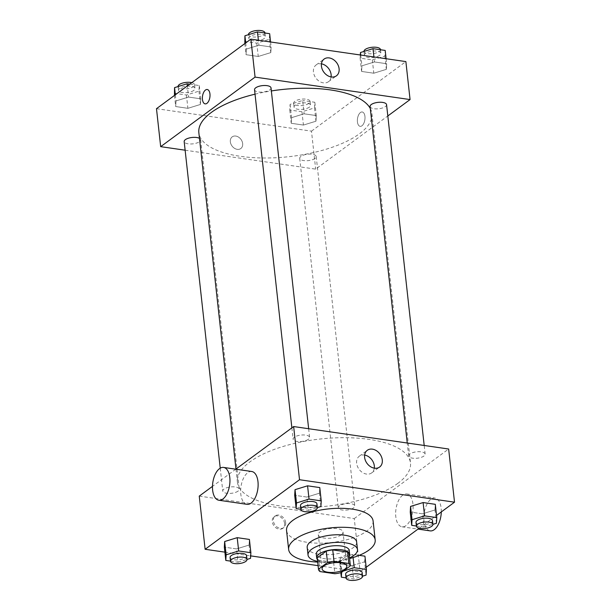 <?xml version="1.0" encoding="UTF-8"?>
<svg xmlns="http://www.w3.org/2000/svg" width="611" height="611" viewBox="0 0 611 611"><rect width="100%" height="100%" fill="white"/><g stroke="black" fill="none" stroke-linecap="round" stroke-linejoin="round"><path stroke-width="0.46" stroke-dasharray="3.06 2.29" d="M341.228 534.862A12.434 4.819 -6.3 0 1 327.572 538.314A12.434 4.819 -6.3 0 1 318.3 534.701A12.434 4.819 -6.3 0 1 330.131 528.538A12.434 4.819 -6.3 0 1 343.023 531.967A12.434 4.819 -6.3 0 1 341.228 534.862M320.049 571.583L318.789 560.188L333.621 562.334L334.874 573.729M349.141 554.452L340.106 561.112L341.366 572.507M340.106 561.112A16.054 6.225 -6.3 0 1 333.621 562.334M318.789 560.188A16.054 6.225 -6.3 0 1 317.231 557.98M317.399 559.485A16.581 6.431 173.7 0 0 324.594 562.448A16.581 6.431 173.7 0 0 349.309 555.964M349.24 550.503A16.581 6.431 -6.3 0 1 346.849 554.368A16.581 6.431 -6.3 0 1 324.174 558.645A16.581 6.431 -6.3 0 1 316.277 554.146M317.613 561.41A24.875 9.646 173.7 0 0 319.881 561.807A24.875 9.646 173.7 0 0 349.523 557.889M307.196 547.456A24.875 9.646 173.7 0 0 319.049 554.215A24.875 9.646 173.7 0 0 344.497 551.901A24.875 9.646 173.7 0 0 356.641 542.003M317.682 562.082A43.526 16.879 173.7 0 0 349.591 558.561M373.092 520.962A43.526 16.879 -6.3 0 1 366.806 531.096A43.526 16.879 -6.3 0 1 307.295 542.339A43.526 16.879 -6.3 0 1 286.551 530.516M230.492 561.119L238 562.212L236.533 548.915L224.329 547.15L236.533 548.915L249.074 545.058L249.403 539.429L249.074 545.058L250.541 558.355M300.856 509.269L308.364 510.361L306.898 497.064L294.693 495.3L306.898 497.064L319.438 493.207L319.767 487.578L319.438 493.207L320.905 506.504M224.886 552.145L250.686 555.888M318.079 565.656L360.123 571.751L366.172 567.291M419.207 528.21L436.537 515.44M353.089 557.545L352.746 554.406L359.207 555.346L352.746 554.406L340.205 558.271L339.876 563.892L352.073 565.664L364.614 561.807L364.95 556.178L364.614 561.807L366.081 575.096M416.404 526.018L423.904 527.102L422.438 513.813L410.241 512.041L422.438 513.813L434.979 509.956L435.315 504.327L434.979 509.956L436.445 523.245M199.255 496.109L354.25 518.571L360.123 571.751M284.596 523.428A7.256 5.56 53.6 0 0 280.518 516.982A7.256 5.56 53.6 0 0 274.125 516.692A7.256 5.56 53.6 0 0 273.957 525.827A7.256 5.56 53.6 0 0 282.733 528.37A7.256 5.56 53.6 0 0 284.596 523.428M397.921 483.286A87.06 33.758 -6.3 0 1 302.346 507.443A87.06 33.758 -6.3 0 1 237.419 482.117A87.06 33.758 -6.3 0 1 320.248 439.011A87.06 33.758 -6.3 0 1 410.485 463.008A87.06 33.758 -6.3 0 1 397.921 483.286M235.785 469.187L212.475 486.371M354.25 518.571L448.642 449.016M308.41 439.286A8.294 3.215 -6.3 0 1 299.306 441.585A8.294 3.215 -6.3 0 1 293.12 439.172A8.294 3.215 -6.3 0 1 301.009 435.07A8.294 3.215 -6.3 0 1 309.601 437.354A8.294 3.215 -6.3 0 1 308.41 439.286M238.046 491.137A8.294 3.215 -6.3 0 1 228.942 493.436A8.294 3.215 -6.3 0 1 222.755 491.023A8.294 3.215 -6.3 0 1 230.645 486.921A8.294 3.215 -6.3 0 1 239.237 489.205A8.294 3.215 -6.3 0 1 238.046 491.137M353.586 507.878A8.294 3.215 -6.3 0 1 344.482 510.185A8.294 3.215 -6.3 0 1 338.295 507.772A8.294 3.215 -6.3 0 1 346.185 503.663A8.294 3.215 -6.3 0 1 354.777 505.946A8.294 3.215 -6.3 0 1 353.586 507.878M409.859 453.988A8.294 3.215 173.7 0 0 408.66 455.921A8.294 3.215 173.7 0 0 417.26 458.204A8.294 3.215 173.7 0 0 425.141 454.103A8.294 3.215 173.7 0 0 418.963 451.689A8.294 3.215 173.7 0 0 409.859 453.988M247.012 504.327A16.581 8.501 98.2 0 1 240.978 486.7A16.581 8.501 98.2 0 1 251.77 471.509M402.702 495.185A16.581 8.501 -81.8 0 0 395.645 513.003A16.581 8.501 -81.8 0 0 402.007 526.797A16.581 8.501 -81.8 0 0 412.799 511.598A16.581 8.501 -81.8 0 0 406.758 493.971A16.581 8.501 -81.8 0 0 402.702 495.185M441.295 511.934A16.581 8.501 -81.8 0 0 434.94 498.057A16.581 8.501 -81.8 0 0 430.885 499.271A16.581 8.501 -81.8 0 0 423.828 517.089A16.581 8.501 -81.8 0 0 430.182 530.875M374.291 468.163A10.395 7.966 -126.4 0 1 371.641 472.922A10.395 7.966 -126.4 0 1 359.062 469.279A10.395 7.966 -126.4 0 1 359.306 456.188A10.395 7.966 -126.4 0 1 364.637 455.065M285.681 522.626A7.256 5.56 53.6 0 0 281.602 516.18A7.256 5.56 53.6 0 0 275.21 515.898A7.256 5.56 53.6 0 0 275.042 525.032A7.256 5.56 53.6 0 0 283.817 527.576A7.256 5.56 53.6 0 0 285.681 522.626M370.312 108.529A87.06 33.758 -6.3 0 1 371.908 113.562A87.06 33.758 -6.3 0 1 359.344 133.84A87.06 33.758 -6.3 0 1 263.769 157.997A87.06 33.758 -6.3 0 1 198.842 132.671M255.031 94.178A87.06 33.758 -6.3 0 1 271.36 90.947M370.083 106.474A8.294 3.215 173.7 0 0 378.675 108.766A8.294 3.215 173.7 0 0 386.564 104.657M199.461 138.33A8.294 3.215 -6.3 0 1 200.66 139.759A8.294 3.215 -6.3 0 1 199.461 141.691A8.294 3.215 -6.3 0 1 190.365 143.99A8.294 3.215 -6.3 0 1 184.178 141.584M315.009 158.44A8.294 3.215 -6.3 0 1 305.905 160.739A8.294 3.215 -6.3 0 1 299.718 158.325A8.294 3.215 -6.3 0 1 307.608 154.224A8.294 3.215 -6.3 0 1 316.2 156.508A8.294 3.215 -6.3 0 1 315.009 158.44M271.024 87.908A8.294 3.215 -6.3 0 1 269.825 89.84A8.294 3.215 -6.3 0 1 260.729 92.139A8.294 3.215 -6.3 0 1 254.543 89.733M185.133 150.207L315.673 169.132L387.817 115.968M156.485 108.682L311.48 131.144L315.673 169.132M242.666 143.6A7.256 5.56 53.6 0 0 238.588 137.154A7.256 5.56 53.6 0 0 232.195 136.864A7.256 5.56 53.6 0 0 232.027 145.998A7.256 5.56 53.6 0 0 240.803 148.542A7.256 5.56 53.6 0 0 242.666 143.6A7.256 5.56 53.6 0 0 238.588 137.147A7.256 5.56 53.6 0 0 232.195 136.864A7.256 5.56 53.6 0 0 232.027 145.998A7.256 5.56 53.6 0 0 240.803 148.542A7.256 5.56 53.6 0 0 242.666 143.593M258.927 45.214L246.386 49.071L246.05 54.692L258.254 56.464L270.795 52.607L271.124 46.978L258.927 45.214L246.386 49.071L246.05 54.692L258.254 56.464L270.795 52.607L271.124 46.978L258.927 45.214L258.377 40.211M304.102 113.806L291.562 117.663L291.233 123.292L303.43 125.064L315.971 121.207L316.307 115.578L304.102 113.806L291.562 117.663L291.233 123.292L303.43 125.064L315.971 121.207L316.307 115.578L304.102 113.806L302.636 100.517L290.095 104.374L289.759 109.995L301.964 111.767L314.505 107.91L314.833 102.281L302.636 100.517M311.48 131.144L405.872 61.589M188.562 97.065L176.021 100.922L175.685 106.543L187.89 108.315L200.431 104.458L200.759 98.829L188.562 97.065L176.021 100.922L175.685 106.543L187.89 108.315L200.431 104.458L200.759 98.829L188.562 97.065L187.333 85.952M374.467 61.955L361.926 65.812L361.597 71.441L373.795 73.213L386.335 69.356L386.671 63.727L374.467 61.955L361.926 65.812L361.597 71.441L373.795 73.213L386.335 69.356L386.671 63.727L374.467 61.955L373.917 56.96M360.459 112.508A7.256 3.719 -81.8 0 0 357.366 120.306A7.256 3.719 -81.8 0 0 360.154 126.34A7.256 3.719 -81.8 0 0 364.874 119.695A7.256 3.719 -81.8 0 0 362.231 111.981A7.256 3.719 -81.8 0 0 360.459 112.508A7.256 3.719 -81.8 0 0 357.366 120.306A7.256 3.719 -81.8 0 0 360.146 126.34A7.256 3.719 -81.8 0 0 364.866 119.695A7.256 3.719 -81.8 0 0 362.231 111.981A7.256 3.719 -81.8 0 0 360.452 112.508M207.244 89.512L207.236 89.512A7.256 3.719 98.2 0 1 207.244 89.512A7.256 3.719 98.2 0 1 210.024 95.545A7.256 3.719 98.2 0 1 206.938 103.343A7.256 3.719 98.2 0 1 205.159 103.878A7.256 3.719 98.2 0 1 205.159 103.87L205.159 103.87M331.101 76.94A10.395 7.966 -126.4 0 1 328.451 81.698A10.395 7.966 -126.4 0 1 315.872 78.055A10.395 7.966 -126.4 0 1 316.116 64.965A10.395 7.966 -126.4 0 1 321.439 63.842M360.314 54.99L360.123 58.152L372.328 59.916L384.869 56.059L385.197 50.43M379.706 55.311A8.294 3.215 -6.3 0 1 370.61 57.61A8.294 3.215 -6.3 0 1 364.423 55.196A8.294 3.215 -6.3 0 1 372.313 51.095A8.294 3.215 -6.3 0 1 380.905 53.378A8.294 3.215 -6.3 0 1 379.706 55.311M360.742 55.051L361.926 65.812M360.123 58.152L361.597 71.441M372.328 59.916L373.795 73.213M384.869 56.059L386.335 69.356M386.114 58.725L386.671 63.727M380.485 49.583A8.294 3.215 -6.3 0 1 379.286 51.515A8.294 3.215 -6.3 0 1 370.19 53.814A8.294 3.215 -6.3 0 1 364.003 51.4M244.583 41.403L256.788 43.167L269.329 39.31L269.657 33.689M264.166 38.562A8.294 3.215 -6.3 0 1 255.062 40.868A8.294 3.215 -6.3 0 1 248.883 38.455A8.294 3.215 -6.3 0 1 256.773 34.346A8.294 3.215 -6.3 0 1 265.365 36.637A8.294 3.215 -6.3 0 1 264.166 38.562M245.714 42.93L246.386 49.071M244.828 43.587L246.05 54.692M256.788 43.167L258.254 56.464M269.329 39.31L270.795 52.607M270.574 41.983L271.124 46.978M264.945 32.834A8.294 3.215 -6.3 0 1 263.746 34.766A8.294 3.215 -6.3 0 1 254.642 37.065A8.294 3.215 -6.3 0 1 248.463 34.659L248.883 38.455M309.342 107.162A8.294 3.215 -6.3 0 1 300.238 109.461A8.294 3.215 -6.3 0 1 294.059 107.047A8.294 3.215 -6.3 0 1 301.949 102.946A8.294 3.215 -6.3 0 1 310.541 105.229A8.294 3.215 -6.3 0 1 309.342 107.162M290.095 104.374L291.562 117.663M289.759 109.995L291.233 123.292M301.964 111.767L303.43 125.064M314.505 107.91L315.971 121.207M314.833 102.281L316.307 115.578M308.922 103.366A8.294 3.215 -6.3 0 1 299.825 105.665A8.294 3.215 -6.3 0 1 293.639 103.251A8.294 3.215 -6.3 0 1 301.529 99.15A8.294 3.215 -6.3 0 1 310.121 101.434A8.294 3.215 -6.3 0 1 308.922 103.366M174.219 93.254L186.424 95.018L198.965 91.161L199.293 85.54L189.769 84.158M193.802 90.413A8.294 3.215 -6.3 0 1 184.698 92.719A8.294 3.215 -6.3 0 1 178.519 90.306A8.294 3.215 -6.3 0 1 186.408 86.197A8.294 3.215 -6.3 0 1 195.001 88.488A8.294 3.215 -6.3 0 1 193.802 90.413M175.349 94.781L176.021 100.922M174.463 95.438L175.685 106.543M186.424 95.018L187.89 108.315M198.965 91.161L200.431 104.458M199.293 85.54L200.759 98.829M191.793 82.661A8.294 3.215 -6.3 0 1 194.581 84.685A8.294 3.215 -6.3 0 1 193.381 86.617A8.294 3.215 -6.3 0 1 184.278 88.916A8.294 3.215 -6.3 0 1 178.099 86.502M423.904 527.102L432.901 524.337M432.481 520.572A8.294 3.215 -6.3 0 1 431.29 522.497A8.294 3.215 -6.3 0 1 422.186 524.803A8.294 3.215 -6.3 0 1 415.999 522.39M422.438 513.813L434.979 509.956M308.364 510.361L317.361 507.596M316.941 503.823A8.294 3.215 -6.3 0 1 315.75 505.755A8.294 3.215 -6.3 0 1 306.646 508.054A8.294 3.215 -6.3 0 1 300.459 505.641M306.898 497.064L319.438 493.207M343.344 571.048L341.671 571.56L341.633 572.308M346.04 577.869L353.54 578.953L362.537 576.188M362.117 572.423A8.294 3.215 -6.3 0 1 360.925 574.348A8.294 3.215 -6.3 0 1 351.821 576.654A8.294 3.215 -6.3 0 1 345.635 574.241M352.746 554.406L340.205 558.271L341.671 571.56M340.205 558.271L339.876 563.892L340.839 572.652M339.876 563.892L352.073 565.664L353.54 578.953M352.073 565.664L364.614 561.807M238 562.212L246.997 559.439M246.577 555.674A8.294 3.215 -6.3 0 1 245.385 557.606A8.294 3.215 -6.3 0 1 236.281 559.905A8.294 3.215 -6.3 0 1 230.095 557.492M236.533 548.915L249.074 545.058M346.796 566.153L343.023 531.967M322.073 568.887L318.3 534.701M402.007 526.797L417.985 529.111M406.758 493.971L434.94 498.057M371.641 472.922L379.622 467.041M359.306 456.188L367.287 450.307M275.21 515.898L274.125 516.692M283.817 527.576L282.733 528.37M235.976 469.049L237.419 482.117M371.908 113.562L410.485 463.008M425.141 454.103L424.194 445.472M408.66 455.921L407.239 443.013M220.235 468.179L222.755 491.023M200.66 139.759L239.237 489.205M299.718 158.325L338.295 507.772M316.2 156.508L354.777 505.946M291.875 427.86L293.12 439.172M308.654 428.723L309.601 437.354M328.451 81.698L336.432 75.817M316.116 64.965L324.09 59.084M364.003 51.431L364.423 55.196M380.508 49.751L380.905 53.378M264.96 33.002L265.365 36.637M293.639 103.251L294.059 107.047M310.121 101.434L310.541 105.229M178.099 86.533L178.519 90.306M194.581 84.685L195.001 88.488"/><path stroke-width="0.92" d="M345.001 569.047A12.434 4.819 -6.3 0 1 331.345 572.499A12.434 4.819 -6.3 0 1 322.073 568.887A12.434 4.819 -6.3 0 1 333.904 562.723A12.434 4.819 -6.3 0 1 346.796 566.153A12.434 4.819 -6.3 0 1 345.001 569.047M348.82 563.457L333.996 561.303A16.054 6.225 -6.3 0 0 327.504 562.532L318.468 569.185A16.054 6.225 -6.3 0 0 318.476 569.276A16.054 6.225 -6.3 0 0 320.049 571.583L334.874 573.729A16.054 6.225 -6.3 0 0 341.366 572.507L350.401 565.847A16.054 6.225 -6.3 0 0 350.386 565.755A16.054 6.225 -6.3 0 0 348.82 563.457L347.56 552.061L332.735 549.908L333.996 561.303M347.56 552.061A16.054 6.225 -6.3 0 1 349.133 554.36A16.054 6.225 -6.3 0 1 349.141 554.452L350.378 565.664M317.231 557.98A16.054 6.225 -6.3 0 1 317.224 557.881A16.054 6.225 -6.3 0 1 317.216 557.79L318.468 569.185M332.735 549.908A16.054 6.225 -6.3 0 0 326.243 551.137L317.216 557.79M349.309 555.964A16.581 6.431 173.7 0 0 349.66 554.307A16.581 6.431 173.7 0 0 332.468 549.732A16.581 6.431 173.7 0 0 316.697 557.942A16.581 6.431 173.7 0 0 317.399 559.485M316.697 557.942L316.277 554.146A16.581 6.431 -6.3 0 1 332.048 545.936A16.581 6.431 -6.3 0 1 349.24 550.503L349.66 554.307M326.243 551.137L327.504 562.532M349.523 557.889A24.875 9.646 173.7 0 0 357.481 549.595A24.875 9.646 173.7 0 0 331.697 542.736A24.875 9.646 173.7 0 0 308.036 555.055A24.875 9.646 173.7 0 0 317.613 561.41M357.481 549.595L356.641 542.003A24.875 9.646 173.7 0 0 330.856 535.144A24.875 9.646 173.7 0 0 307.196 547.456L308.036 555.055M349.591 558.561A43.526 16.879 173.7 0 0 375.185 539.948A43.526 16.879 173.7 0 0 330.062 527.95A43.526 16.879 173.7 0 0 288.652 549.503A43.526 16.879 173.7 0 0 309.395 561.326A43.526 16.879 173.7 0 0 317.682 562.082M288.652 549.503L286.551 530.516A43.526 16.879 -6.3 0 1 327.97 508.963A43.526 16.879 -6.3 0 1 373.092 520.962L375.185 539.948M246.997 559.439L250.541 558.355L250.877 552.726L249.403 539.429L237.205 537.665L224.665 541.522L224.329 547.15L225.803 560.44L230.492 561.119M317.361 507.596L320.905 506.504L321.241 500.875L319.767 487.578L307.57 485.814L295.029 489.671L294.693 495.3L296.167 508.589L300.856 509.269M436.537 515.44L454.515 502.189L299.52 479.727L205.128 549.281L224.886 552.145M250.686 555.888L318.079 565.656M366.172 567.291L419.207 528.21M364.95 556.178L359.207 555.346L364.95 556.178L366.417 569.475L354.212 567.703L343.344 571.048M416.419 526.186L415.999 522.39A8.294 3.215 -6.3 0 1 423.889 518.281A8.294 3.215 -6.3 0 1 432.481 520.572L432.901 524.368A8.294 3.215 -6.3 0 1 431.71 526.3A8.294 3.215 -6.3 0 1 422.606 528.599A8.294 3.215 -6.3 0 1 416.419 526.186A8.294 3.215 -6.3 0 1 424.309 522.084A8.294 3.215 -6.3 0 1 432.901 524.368L436.445 523.245L436.781 517.624L435.315 504.327L423.11 502.555L410.569 506.42L410.241 512.041L411.707 525.338L416.404 526.018M212.475 486.371L199.255 496.109L205.128 549.281M454.515 502.189L448.642 449.016L293.647 426.554L235.785 469.187M293.647 426.554L299.52 479.727M382.287 459.953A10.395 7.966 -126.4 0 1 379.622 467.041A10.395 7.966 -126.4 0 1 367.043 463.398A10.395 7.966 -126.4 0 1 367.287 450.307A10.395 7.966 -126.4 0 1 376.445 450.712A10.395 7.966 -126.4 0 1 382.287 459.953M223.588 467.423L251.77 471.509A16.581 8.501 98.2 0 1 258.125 485.294A16.581 8.501 98.2 0 1 251.068 503.113A16.581 8.501 98.2 0 1 247.012 504.327L218.83 500.241A16.581 8.501 98.2 0 1 212.796 482.614A16.581 8.501 98.2 0 1 223.588 467.423A16.581 8.501 98.2 0 1 229.942 481.208A16.581 8.501 98.2 0 1 222.885 499.027A16.581 8.501 98.2 0 1 218.83 500.241M417.985 529.111L430.182 530.875A16.581 8.501 -81.8 0 0 441.295 511.934M364.637 455.065A10.395 7.966 -126.4 0 1 374.306 465.834A10.395 7.966 -126.4 0 1 374.291 468.163M235.976 469.049L198.842 132.671A87.06 33.758 -6.3 0 1 255.031 94.178M271.36 90.947A87.06 33.758 -6.3 0 1 370.312 108.529M424.194 445.472L386.564 104.657A8.294 3.215 173.7 0 0 380.386 102.243A8.294 3.215 173.7 0 0 371.282 104.542A8.294 3.215 173.7 0 0 370.083 106.474L407.239 443.013M220.235 468.179L184.178 141.584A8.294 3.215 -6.3 0 1 190.021 137.803A8.294 3.215 -6.3 0 1 199.461 138.33M291.875 427.86L254.543 89.733A8.294 3.215 -6.3 0 1 262.432 85.624A8.294 3.215 -6.3 0 1 271.024 87.908L308.654 428.723M387.817 115.968L410.065 99.57L255.07 77.108L160.678 146.663L185.133 150.207M410.065 99.57L405.872 61.589L250.877 39.127L156.485 108.682L160.678 146.663M250.877 39.127L255.07 77.108M339.097 68.73A10.395 7.966 -126.4 0 1 336.432 75.817A10.395 7.966 -126.4 0 1 323.853 72.174A10.395 7.966 -126.4 0 1 324.09 59.084A10.395 7.966 -126.4 0 1 333.255 59.488A10.395 7.966 -126.4 0 1 339.097 68.73M206.93 103.343A7.256 3.719 98.2 0 1 205.159 103.87A7.256 3.719 98.2 0 1 202.516 96.164A7.256 3.719 98.2 0 1 207.236 89.512A7.256 3.719 98.2 0 1 210.016 95.545A7.256 3.719 98.2 0 1 206.93 103.343M205.159 103.87A7.256 3.719 98.2 0 1 202.516 96.164A7.256 3.719 98.2 0 1 207.236 89.512M321.439 63.842A10.395 7.966 -126.4 0 1 331.116 74.611A10.395 7.966 -126.4 0 1 331.101 76.94M386.114 58.725L385.197 50.43L373 48.666L360.459 52.523L360.314 54.99M360.459 52.523L360.742 55.051M373 48.666L373.917 56.96M364.003 51.431L364.003 51.4A8.294 3.215 -6.3 0 1 371.893 47.299A8.294 3.215 -6.3 0 1 380.485 49.583L380.508 49.751M270.574 41.983L269.657 33.689L257.46 31.917L244.919 35.774L244.828 43.587M244.919 35.774L245.714 42.93M257.46 31.917L258.377 40.211M248.463 34.659L248.463 34.682A8.294 3.215 -6.3 0 1 256.353 30.55A8.294 3.215 -6.3 0 1 264.945 32.834L264.96 33.002M189.769 84.158L187.096 83.768L174.555 87.625L174.463 95.438M174.555 87.625L175.349 94.781M187.096 83.768L187.333 85.952M178.099 86.533L178.099 86.502A8.294 3.215 -6.3 0 1 182.788 83.012A8.294 3.215 -6.3 0 1 191.793 82.661M436.781 517.624L424.576 515.852L412.035 519.709L411.707 525.338M435.315 504.327L423.11 502.555L410.569 506.42L412.035 519.709M410.569 506.42L410.241 512.041M423.11 502.555L424.576 515.852M321.241 500.875L309.036 499.103L296.495 502.968L296.167 508.589M300.879 509.444L300.459 505.641A8.294 3.215 -6.3 0 1 308.349 501.539A8.294 3.215 -6.3 0 1 316.941 503.823L317.361 507.619A8.294 3.215 -6.3 0 1 316.162 509.551A8.294 3.215 -6.3 0 1 307.066 511.85A8.294 3.215 -6.3 0 1 300.879 509.444A8.294 3.215 -6.3 0 1 308.769 505.335A8.294 3.215 -6.3 0 1 317.361 507.619M319.767 487.578L307.57 485.814L295.029 489.671L296.495 502.968M295.029 489.671L294.693 495.3M307.57 485.814L309.036 499.103M341.633 572.308L341.343 577.189L346.04 577.869M362.537 576.188L366.081 575.096L366.417 569.475M346.055 578.037L345.635 574.241A8.294 3.215 -6.3 0 1 353.525 570.132A8.294 3.215 -6.3 0 1 362.117 572.423L362.537 576.219A8.294 3.215 -6.3 0 1 361.345 578.151A8.294 3.215 -6.3 0 1 352.242 580.45A8.294 3.215 -6.3 0 1 346.055 578.037A8.294 3.215 -6.3 0 1 353.945 573.935A8.294 3.215 -6.3 0 1 362.537 576.219M340.839 572.652L341.343 577.189M353.089 557.545L354.212 567.703M250.877 552.726L238.672 550.954L226.131 554.819L225.803 560.44M230.515 561.295L230.095 557.492A8.294 3.215 -6.3 0 1 237.985 553.39A8.294 3.215 -6.3 0 1 246.577 555.674L246.997 559.47A8.294 3.215 -6.3 0 1 245.798 561.402A8.294 3.215 -6.3 0 1 236.701 563.701A8.294 3.215 -6.3 0 1 230.515 561.295A8.294 3.215 -6.3 0 1 238.405 557.186A8.294 3.215 -6.3 0 1 246.997 559.47M249.403 539.429L237.205 537.665L224.665 541.522L226.131 554.819M224.665 541.522L224.329 547.15M237.205 537.665L238.672 550.954M317.224 557.881L318.476 569.276M349.133 554.36L350.386 565.755"/></g></svg>
